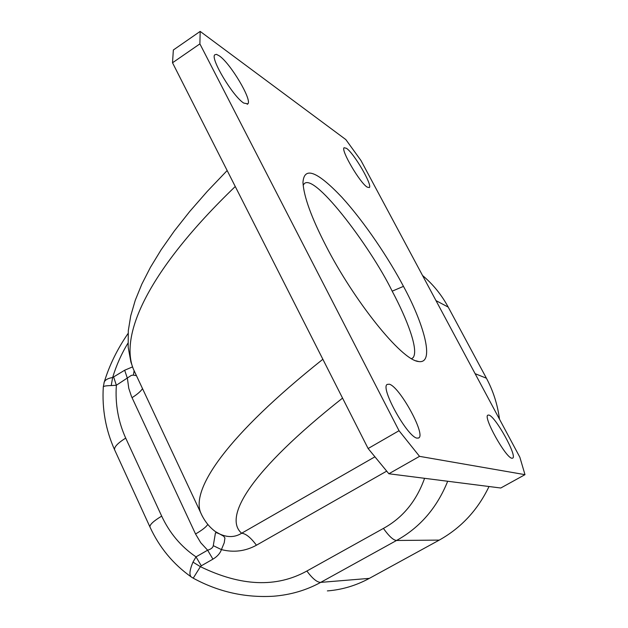 <?xml version="1.0" encoding="UTF-8"?>
<svg xmlns="http://www.w3.org/2000/svg" width="628" height="628" viewBox="0 0 628 628"><rect width="100%" height="100%" fill="white"/><g stroke="black" fill="none" stroke-linecap="round" stroke-linejoin="round"><path stroke-width="0.94" d="M489.024 486.512C477.782 509.983 461.188 527.85 439.255 540.104L369.35 578.372C356.045 585.586 342.048 589.77 327.369 590.909M322.863 359.263C226.606 435.887 191.619 488.411 200.458 512.173C203.912 520.259 208.849 526.711 215.278 531.516L223.607 536.171L224.926 537.953L224.243 542.741L221.417 549.602C220.122 553.362 217.288 556.541 212.923 559.155L207.633 550.199L200.764 542.749L195.551 533.996L131.456 396.409L128.787 388.379L127.398 378.354L124.674 370.23L112.632 377.53C108.094 378.252 105.3 379.752 104.256 382.028L103.989 382.884M342.558 398.105C249.308 471.848 223.27 517.441 241.639 533.243C234.911 537.458 227.477 537.654 219.329 533.839L216.581 532.709L215.459 532.874L213.277 545.661L221.417 549.602C233.663 552.726 245.336 551.266 256.436 545.222C250.776 537.599 245.838 533.604 241.639 533.243L374.932 456.807M212.923 559.155L201.282 565.804L196.007 556.871L192.984 562.131C189.656 569.989 189.067 574.918 191.218 576.936L191.367 577.038M201.282 565.804L200.403 566.668L192.984 562.131M193.22 578.176C218.387 591.882 245.171 597.895 273.565 596.223L273.565 596.223C290.717 594.842 306.417 590.226 320.68 582.384C317.054 582.36 312.446 578.576 306.872 571.025C276.477 587.871 240.987 586.419 200.403 566.668L193.22 578.176L191.226 576.936C173.124 564.093 159.371 547.443 149.951 526.986L150.068 527.237M422.55 275.504C432.99 284.249 441.547 294.783 448.219 307.108L486.417 378.221C493.223 390.946 497.588 404.613 499.503 419.229M369.35 578.372L320.68 582.384L396.535 540.472C419.928 527.567 436.986 507.824 447.693 481.252M524.984 474.658L500.767 488.011L388.873 473.763L368.118 448.525L172.519 62.769L173.352 49.989L200.175 31.4L199.892 43.882L399.031 430.714L419.535 456.352L524.984 474.658L519.858 457.239L360.967 160.509L345.832 139.581L200.175 31.4M136.441 375.654L133.112 375.097L131.26 375.434L116.361 385.247L111.227 385.584C106.336 385.671 103.698 386.094 103.306 386.848L103.29 387.06M133.411 375.144L134.094 370.889M132.508 366.909L124.674 370.23M215.247 531.492L213.889 530.409M213.277 545.661C212.916 547.671 211.032 549.186 207.625 550.199L196.007 556.871C181.045 546.674 169.599 533.086 161.686 516.122C153.554 521.036 149.637 524.655 149.951 526.986L114.751 450.111M111.227 385.584L112.632 377.53C116.337 365.315 121.439 353.862 127.931 343.178M367.176 187.113L369.303 187.56C372.757 185.378 354.09 153.318 346.468 148.318L344.097 147.729C340.549 149.809 359.899 182.834 367.176 187.113M511.906 458.236L512.723 458.118C517.464 456.061 495.327 416.191 488.859 415.061L487.838 415.155C482.971 417 505.854 458.032 511.906 458.236M417.173 438.148L418.876 437.865C425.768 434.074 399.306 386.244 389.25 384.195L387.138 384.43C380.097 388.01 407.729 437.535 417.173 438.148M243.75 103.078L247.872 103.856C252.323 100.064 230.484 63.373 219.313 55.861L216.44 54.353L214.737 54.817C210.192 58.569 233.082 96.626 243.75 103.078M325.861 245.65C311.394 217.524 303.764 196.462 302.963 182.45C304.093 166.192 317.046 171.106 341.828 197.2C365.088 222.791 389.046 259.026 403.474 286.36C423.139 322.266 435.581 364.012 418.774 361.563C401.284 360.472 353.274 299.485 325.861 245.65M172.519 62.769L199.892 43.882M399.031 430.714L368.118 448.525M419.535 456.352L388.873 473.763M303.41 185.048C310.915 167.629 370.394 246.349 392.186 291.172C406.842 318.655 418.978 349.812 413.161 357.567L411.591 358.729M439.255 540.104L396.535 540.472C393.316 540.19 388.944 536.171 383.418 528.415C402.729 517.802 416.45 501.097 424.575 478.308M306.872 571.025L383.418 528.415M256.436 545.222L386.707 471.126M486.417 378.221L475.113 373.676M136.15 375.034L133.324 368.997C119.673 335.101 147.549 270.919 235.264 186.508M142.525 388.622C140.664 391.44 137.163 394.455 132.021 397.673M161.686 516.122L125.702 438.093C118.205 421.545 115.089 403.93 116.361 385.247L113.676 377.122M207.805 524.396C206.235 526.931 202.153 530.134 195.551 533.996M227.163 170.541L207.326 191.328L189.695 211.51L174.301 231.018L161.121 249.803L150.406 267.387L141.818 284.178L135.256 300.31L130.734 315.805L128.3 330.673L128.175 347.213L130.914 362.073L133.324 368.997L202.287 516.13M125.702 438.093C117.766 443.101 114.068 447.003 114.602 449.797C105.708 429.929 101.94 408.946 103.306 386.848L104.256 382.028C109.429 365.151 117.365 348.972 128.073 333.476M435.997 300.624L448.219 307.108M403.474 286.36L392.186 291.172M418.46 438.093L418.876 437.865M247.212 104.295L247.872 103.856M418.774 361.563L415.807 360.77M413.161 357.567L411.811 358.627"/></g></svg>
